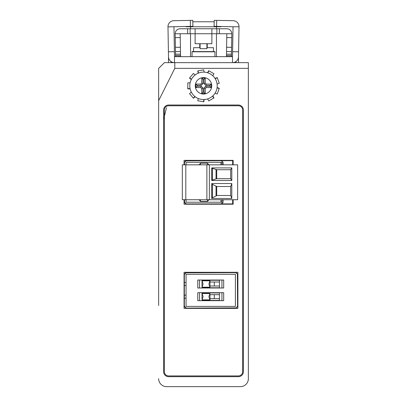 <?xml version="1.0" encoding="UTF-8"?>
<svg xmlns="http://www.w3.org/2000/svg" width="407" height="407" viewBox="0 0 407 407"><rect width="100%" height="100%" fill="white"/><g stroke="black" fill="none" stroke-linecap="round" stroke-linejoin="round"><path stroke-width="0.61" d="M235.404 274.298L186.055 274.298L186.055 306.4L235.404 306.4L235.404 274.298M223.687 288.003L197.766 288.003L197.766 280.031L223.687 280.031L223.687 288.003M223.687 300.666L197.766 300.666L197.766 292.689L223.687 292.689L223.687 300.666M190.405 306.4L191.59 306.4M186.055 282.514L184.559 282.514L186.055 282.519M186.055 295.172L184.559 295.172L186.055 295.177M219.449 298.672L209.981 298.672L209.981 294.683L219.449 294.683M209.981 294.449A2.991 2.991 0 0 0 209.666 294.775L209.666 293.503L202.32 293.503L202.32 294.775L202.004 294.449A2.991 2.991 0 0 1 202.004 298.906L202.004 293.188L209.981 293.188L209.666 294.775A2.991 2.991 0 0 0 209.981 298.906L209.981 300.168L209.666 299.852L209.666 298.58L209.981 298.906M209.981 300.168L202.004 300.417L219.449 300.417L219.449 292.938L202.004 292.938L202.32 293.503M199.511 292.689L199.511 300.666M221.942 300.666L221.942 292.689M209.981 293.188L209.666 293.503M202.32 299.852L202.004 300.168L202.32 298.58L202.32 299.852L209.666 299.852M219.449 286.009L209.981 286.009L209.981 282.02L219.449 282.02M202.32 287.194L202.32 285.918L202.004 287.505L202.32 287.194L209.666 287.194L209.666 285.918A2.991 2.991 0 0 0 209.981 286.248L209.981 287.505L202.004 287.754L219.449 287.754L219.449 280.281L202.004 280.281L209.981 280.53L209.981 281.786A2.991 2.991 0 0 0 209.666 282.112L209.666 280.84L202.32 280.84L202.32 282.112A2.991 2.991 0 0 0 202.004 281.786L202.004 286.248A2.991 2.991 0 0 0 202.32 282.112L202.004 281.786L202.004 280.53L202.32 280.84M199.511 280.031L199.511 288.003M221.942 288.003L221.942 280.031M209.981 280.53L209.666 280.84M209.981 281.786L209.666 282.112A2.991 2.991 0 0 0 209.666 285.918L209.981 286.248M209.981 287.505L209.666 287.194M184.559 298.168L186.055 298.173M184.559 285.511L186.055 285.511M186.055 164.835L186.055 162.342L221.942 162.342L221.942 164.835M208.984 164.835L207.489 163.222L200.509 163.222L199.013 164.835M186.055 199.725L186.055 202.218L220.945 202.218L220.945 199.725M220.945 164.835L220.945 162.342M200.509 199.725L200.509 201.343L199.013 199.725M200.509 201.343L207.489 201.343L208.984 199.725M220.945 202.218L221.942 202.218L221.942 199.725M209.366 164.835L237.642 164.835L237.642 199.725L209.366 199.725L209.366 164.835L182.316 164.835L182.316 199.725L209.366 199.725M211.726 183.526L231.797 183.526L231.797 198.479L211.726 198.479L211.726 183.526M231.802 180.51L211.726 180.51L211.726 167.898L231.802 167.898L231.802 180.51L230.667 178.693L216.707 178.693L211.726 180.265M230.667 178.693L230.667 169.719L216.707 169.719L216.707 178.693M216.707 169.719L211.726 168.142M230.667 169.719L231.802 167.898M211.726 183.928L216.707 186.518L230.662 186.518L231.797 183.526M216.707 186.518L216.707 195.487L230.662 195.487L230.662 186.518M216.041 185.963L216.041 196.047L216.707 195.487M231.797 198.479L230.662 195.487M216.041 196.047L211.726 198.077M206.878 199.725L206.878 164.835M185.806 199.725L185.806 164.835M217.206 85.826A13.706 13.706 0 0 0 203.5 72.12A13.706 13.706 0 0 0 189.794 85.826A13.706 13.706 0 0 0 203.5 99.537A13.706 13.706 0 0 0 217.206 85.826A13.706 13.706 0 0 0 203.5 72.12A13.706 13.706 0 0 0 189.794 85.826A13.706 13.706 0 0 0 203.5 99.537A13.706 13.706 0 0 0 217.206 85.826A13.706 13.706 0 0 0 203.5 72.12A13.706 13.706 0 0 0 189.794 85.826A13.706 13.706 0 0 1 203.5 72.12A13.706 13.706 0 0 1 217.206 85.826M200.758 84.081L201.755 83.084L201.755 78.103L203.027 79.37L203.027 83.613L201.755 83.084L200.758 84.081L195.772 84.081L195.772 87.571L200.758 87.571L201.755 88.568L201.755 93.554L205.245 93.554L205.245 88.568L206.242 87.571L211.228 87.571L211.228 84.081L206.242 84.081L205.245 83.084L205.245 78.103L201.755 78.103L201.755 83.084L203.027 83.613L201.287 85.353L200.758 84.081L195.772 84.081L197.044 85.353L197.044 86.304L201.287 86.304L200.758 87.571L195.772 87.571L197.044 86.304L201.287 86.304L203.027 88.044L201.755 88.568L200.758 87.571L201.287 86.304L203.027 88.044L203.027 92.282L203.973 92.282L203.973 88.044L205.245 88.568L205.245 93.554L203.973 92.282L203.973 88.044L205.713 86.304L206.242 87.571L205.245 88.568L203.973 88.044L205.713 86.304L209.956 86.304L209.956 85.353L205.713 85.353L206.242 84.081L211.228 84.081L209.956 85.353L205.713 85.353L203.973 83.613L205.245 83.084L206.242 84.081L205.713 85.353L203.973 83.613L203.973 79.37L203.027 79.37L203.027 83.613L201.287 85.353L197.044 85.353L197.044 86.304L195.772 87.571L195.772 84.081L197.044 85.353L201.287 85.353L200.758 84.081M205.245 78.103L203.973 79.37L203.027 79.37L201.755 78.103L205.245 78.103L203.973 79.37L203.973 83.613L205.245 83.084L205.245 78.103M211.228 87.571L209.956 86.304L209.956 85.353L211.228 84.081L211.228 87.571L209.956 86.304L205.713 86.304L206.242 87.571L211.228 87.571M201.755 93.554L203.027 92.282L203.973 92.282L205.245 93.554L201.755 93.554L203.027 92.282L203.027 88.044L201.755 88.568L201.755 93.554M195.014 96.591L193.269 98.062L193.432 98.26L195.223 96.754L193.432 98.26L189.55 93.63L193.269 98.062L195.014 96.591M191.331 92.135L189.55 93.63L191.331 92.135M203.917 99.527L203.525 101.775L203.78 101.821L204.187 99.517L203.78 101.821L197.827 100.773L203.525 101.775L203.917 99.527M198.229 98.484L197.827 100.773L198.229 98.484M212.627 96.052L213.767 98.031L213.996 97.899L212.825 95.874L213.996 97.899L208.76 100.921L213.767 98.031L212.627 96.052M207.601 98.906L208.76 100.921L207.601 98.906M217.068 87.795L219.21 88.573L219.297 88.329L217.104 87.53L219.297 88.329L217.231 94.007L219.21 88.573L217.068 87.795M215.049 93.213L217.231 94.007L215.049 93.213M215.155 78.612L217.297 77.834L217.211 77.589L215.013 78.388L217.211 77.589L219.276 83.267L217.297 77.834L215.155 78.612M217.094 84.061L219.276 83.267L217.094 84.061M207.794 72.807L208.933 70.833L208.71 70.706L207.539 72.731L208.71 70.706L213.94 73.723L208.933 70.833L207.794 72.807M212.78 75.738L213.94 73.723L212.78 75.738M198.418 73.097L198.026 70.849L197.766 70.894L198.173 73.199L197.766 70.894L203.719 69.846L198.026 70.849L198.418 73.097M204.121 72.136L203.719 69.846L204.121 72.136M191.422 79.34L189.677 77.874L189.509 78.073L191.3 79.574L189.509 78.073L193.396 73.443L189.677 77.874L191.422 79.34M195.177 74.939L193.396 73.443L195.177 74.939M190.079 88.619L187.8 88.619L187.8 88.879L190.135 88.879L187.8 88.879L187.8 82.835L187.8 88.619L190.079 88.619M190.125 82.835L187.8 82.835L190.125 82.835M168.61 105.764A4.238 4.238 0 0 0 164.372 110.002L164.372 371.698A4.238 4.238 0 0 0 168.61 375.931L238.39 375.931A4.238 4.238 0 0 0 242.628 371.698L242.628 110.002A4.238 4.238 0 0 0 238.39 105.764L168.61 105.764M184.061 164.835L184.061 160.348L233.16 160.348L233.16 164.835M233.16 199.725L233.16 204.212L184.061 204.212L184.061 199.725M184.061 272.303L237.892 272.303L237.892 308.389L184.061 308.389L184.061 272.303M173.962 26.76L174.4 51.684L168.417 51.786L167.984 26.862L190.41 26.374L190.303 20.396L192.796 20.35L192.903 26.333L190.41 26.374M233.038 26.76L214.097 26.333L214.204 20.35L233.145 20.681A5.983 5.983 0 0 1 239.021 26.765L233.038 26.76L232.514 56.67L174.486 56.67L174.4 51.684M167.984 26.862L167.979 26.765A5.983 5.983 0 0 1 173.855 20.681L190.303 20.396M174.486 56.67L174.486 62.647A5.983 5.983 0 0 1 168.503 56.771L168.417 51.786M192.903 26.333L192.796 20.35M232.601 51.684L238.583 51.786L238.497 56.771A5.983 5.983 0 0 1 232.514 62.647L232.514 56.67M239.016 26.862L238.583 51.786M238.497 62.647L238.497 56.721M168.503 62.647L168.503 56.721M199.761 43.707L199.761 47.695L193.529 47.695L193.529 51.587M213.472 51.587L213.472 47.695L207.239 47.695L207.239 43.707M199.761 47.695L200.096 47.695M206.904 47.695L207.239 47.695M214.962 56.67L214.962 51.674M192.038 56.67L192.038 51.674M219.363 28.755L226.841 28.755A4.986 4.986 0 0 1 231.822 33.74L211.884 33.74L211.884 28.755L219.363 28.755L219.363 33.74M180.072 28.755L211.884 28.755M195.116 28.755L195.116 33.74L175.178 33.74L175.529 54.156L180.515 54.156L180.54 55.449L175.554 55.535L175.529 54.156M180.159 28.755A4.986 4.986 0 0 0 175.178 33.74M190.13 28.755L190.13 33.74M211.884 43.707L211.884 33.74L195.116 33.74L195.116 43.707L200.096 43.707L200.096 48.692L206.904 48.692L206.904 43.707L211.884 43.707M216.87 33.74L216.87 28.755M231.756 37.612L226.77 37.612L226.46 55.449L226.445 56.446L231.425 56.532L231.822 33.74M226.77 37.612L226.841 33.74M226.485 54.156L231.471 54.156M180.515 54.156L180.159 33.74M175.554 55.535L175.575 56.532L180.555 56.446L180.54 55.449M220.945 26.45L220.945 26.76L186.055 26.76L186.055 26.45M192.821 21.774L214.179 21.774M158.638 100.651L174.796 68.34L248.362 68.34L248.362 62.647L164.408 62.647L158.638 68.417L158.638 305.484M158.638 100.473L158.638 100.03M158.638 99.679L158.638 99.232M158.638 109.234L158.638 109.493M166.616 386.65L240.384 386.65L166.616 386.65A7.977 7.977 0 0 1 158.638 378.673M248.362 68.34L248.362 378.673A7.977 7.977 0 0 1 240.384 386.65M184.346 199.725L184.346 202.432L185.841 203.922L232.662 203.902L232.662 199.725M186.055 203.714L184.559 202.218L184.346 202.432M232.662 164.835L232.662 160.658L185.841 160.638L184.346 162.134L184.559 164.835M184.559 199.725L184.559 202.218M184.559 162.342L186.055 160.846L185.841 160.638M232.662 160.658L186.055 160.846M221.444 160.846L222.939 162.342L221.612 160.679M232.662 203.902L221.612 203.882L223.092 202.371L222.939 199.725M222.939 164.835L222.939 162.342M222.939 202.223L221.444 203.714M184.346 274.084L184.346 306.608L185.841 308.104L236.08 308.074L237.576 306.578L237.576 274.115L236.08 272.624L185.841 272.593L184.346 274.084L184.346 306.608M184.559 274.298L186.055 272.802L185.841 272.593M236.08 272.624L186.055 272.802M235.902 272.802L237.576 274.115M237.576 306.578L237.393 274.293M237.393 306.4L236.08 308.074M185.841 308.104L235.902 307.89M186.055 307.89L184.559 306.4M184.346 162.134L184.346 164.835M185.841 203.922L221.632 203.902M168.61 105.021A4.986 4.986 0 0 0 163.624 110.002L163.624 371.698A4.986 4.986 0 0 0 168.61 376.679L238.39 376.679A4.986 4.986 0 0 0 243.376 371.698L243.376 110.002A4.986 4.986 0 0 0 238.39 105.021L168.61 105.021M174.796 62.647L174.796 68.34M223.092 202.371L223.092 199.725M223.092 164.835L223.092 162.19M247.97 381.14L248.056 380.886L247.97 381.14A6.481 6.481 0 0 0 248.362 378.922L248.285 379.924M248.362 77.162L248.362 378.922M214.286 294.683L214.286 298.672M214.286 282.02L214.286 286.009M200.509 163.222L200.509 164.835M207.489 201.343L207.489 199.725M207.489 164.835L207.489 163.222M216.041 169.383L216.041 179.029M212.393 168.493L212.393 179.914M212.393 197.502L212.393 184.503M211.726 85.826A8.226 8.226 0 0 0 203.5 77.605A8.226 8.226 0 0 0 195.274 85.826A8.226 8.226 0 0 0 203.5 94.053A8.226 8.226 0 0 0 211.726 85.826A8.226 8.226 0 0 0 203.5 77.605A8.226 8.226 0 0 0 195.274 85.826A8.226 8.226 0 0 0 203.5 94.053A8.226 8.226 0 0 0 211.726 85.826M216.59 26.374L216.697 20.396M236.004 62.647L236.004 61.528M235.007 62.103L235.007 62.647M170.996 62.647L170.996 61.528M171.993 62.103L171.993 62.647M214.962 51.801L192.038 51.801M187.637 33.74L187.637 28.755M200.096 43.707L206.904 43.707M231.446 55.535L226.46 55.449M231.512 51.572L226.531 51.572M226.602 47.304L231.588 47.304M180.23 37.612L175.244 37.612M175.412 47.304L180.398 47.304M180.469 51.572L175.488 51.572M214.962 51.587L192.038 51.587M216.458 56.67L216.458 33.74M216.458 28.755L216.458 26.76M190.542 56.67L190.542 33.74M190.542 28.755L190.542 26.76M158.638 123.474L158.638 123.865M158.638 109.193L158.638 109.498M166.458 107.758L163.624 119.536"/></g></svg>
